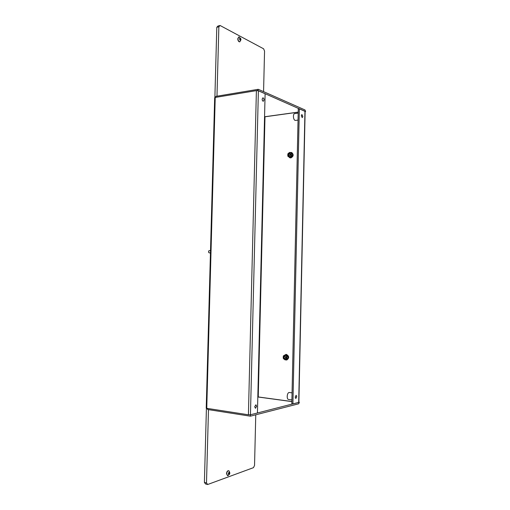 <?xml version="1.0" encoding="UTF-8"?>
<svg xmlns="http://www.w3.org/2000/svg" width="510" height="510" viewBox="0 0 510 510"><rect width="100%" height="100%" fill="white"/><g stroke="black" fill="none" stroke-linecap="round" stroke-linejoin="round"><path stroke-width="0.76" d="M264.027 99.934C263.95 98.647 263.562 97.945 262.86 97.824L262.159 99.144C262.236 100.432 262.618 101.133 263.319 101.254L264.027 99.934M256.638 406.298L255.899 404.774L254.7 406.757L255.44 408.281L256.638 406.298M302.844 116.414L301.888 114.514L301.276 115.751L302.226 117.644L302.844 116.414M296.782 396.71L296.144 395.307L295.162 397.099L295.8 398.501L296.782 396.71M295.57 120.424L295.067 120.36C293.103 119.748 292.816 113.59 294.755 113.583L298.191 113.112M291.905 399.923L288.577 399.477C286.486 399.438 286.939 392.802 289.049 392.515L289.387 392.502M206.754 408.325L206.225 408.102L214.678 97.741L215.22 97.448L206.754 408.325L248.415 414.789L250.455 414.764L257.429 412.998L265.111 93.732L257.588 90.429L256.396 90.627L258.379 90.71L305.127 111.409M258.175 397.035L264.983 116.79L264.562 116.567M257.588 90.429L258.423 89.365L304.986 109.95L305.605 111.511L299.357 108.77L298.286 108.923L291.822 403.786L292.906 403.939L299.364 402.301L298.669 403.799L250.384 416.185L207.755 409.524L207.787 408.484M298.879 402.352L250.416 414.777L250.384 416.185M215.488 96.983L215.233 97.448L256.396 90.627L248.415 414.789M305.127 111.575L305.605 111.511M298.879 402.237L299.364 402.301M258.143 89.326L216.049 96.345L215.424 97.416M299.357 108.77L292.906 403.939M264.977 117.026L258.258 396.71M264.499 133.735L264.154 133.614M258.589 379.434L258.238 379.497M257.811 397.182L258.283 397.08L258.226 380.103M206.805 408.331L207.761 409.428M258.098 385.254L258.085 385.866M264.161 133.129L264.824 116.669M264.301 127.443L264.288 128.035M206.416 408.255L204.395 482.441L206.493 482.925L207.678 484.5L253.476 467.657L254.541 465.439L255.765 414.802M207.678 484.5L205.581 484.009L204.395 482.441M263.568 91.641L264.55 51.07L263.619 48.807L220.084 25.5L218.86 26.788L216.98 96.186M218.86 26.788L216.795 27.279L218.025 25.991L220.084 25.5M216.795 27.279L214.882 97.537M208.482 409.638L206.493 482.925M286.658 359.99L286.818 359.971C289.412 357.982 289.266 356.127 286.371 354.405L285.842 354.437M285.364 359.843L286.556 360.009C289.157 358.02 289.011 356.158 286.116 354.437L284.261 355.368L285.224 354.852L285.97 355.534L284.127 355.444L283.228 357.127L283.356 355.935L284.127 355.444M285.096 358.645L283.847 357.306L284.707 356.165L285.951 357.504L285.096 358.645L286.123 357.478L284.873 356.146M285.109 359.881L284.159 359.225L285.887 359.391L285.109 359.881L285.944 359.754L287.818 358.677L287.952 357.325L287.876 356.165L287.124 355.483L286.059 354.737L285.224 354.852M283.299 358.447L283.222 357.287L284.044 359.129L283.299 358.447M287.041 356.28L286.913 357.472L286.091 355.629L287.041 356.28L287.876 356.165M285.887 359.391L286.913 357.472M286.913 357.637L286.983 358.798L286.008 359.32M287.818 358.677L286.983 358.798M283.917 357.344C284.459 358.689 285.026 358.747 285.625 357.504C285.084 356.152 284.516 356.101 283.917 357.344M288.475 154.785C289.011 155.99 289.572 155.932 290.164 154.613C289.629 153.408 289.068 153.465 288.475 154.785M290.483 154.632L289.042 155.907L288.399 154.842L289.846 153.567L290.483 154.632M289.909 157.794L290.859 157.915C293.569 156.398 293.875 154.619 291.784 152.586L291.618 152.528M288.552 156.659L289.737 157.749L290.611 157.832C293.32 156.315 293.626 154.536 291.535 152.496L290.177 152.509M289.208 155.964L290.649 154.689L289.846 153.567M289.648 157.271L288.711 156.755L290.419 156.583L289.648 157.271L290.464 157.533L292.326 156.13L292.447 155.021L292.377 153.682L291.516 153.159L289.756 152.375L290.502 152.828L288.794 153L289.756 152.375M287.85 156.226L287.78 155.053L288.59 156.685L287.85 156.226M287.908 153.784L288.673 153.089L287.78 154.893L287.908 153.784M291.561 153.414L291.44 154.53L290.617 152.898L292.377 153.682M290.419 156.583L291.44 154.53M291.433 154.689L291.51 155.869L290.541 156.493M292.326 156.13L291.51 155.869M229.143 474.319L228.658 474.217L228.735 474.676L229.315 474.466L229.838 473.165L229.468 472.19L228.888 472.4L228.658 474.217L229.003 472.802M228.346 473.707C228.894 471.877 229.392 471.693 229.851 473.165C229.309 474.995 228.805 475.173 228.346 473.707M228.155 475.671L227.664 475.734L226.714 473.752C226.931 471.846 227.575 470.838 228.646 470.724L229.181 471.061M228.576 470.717L228.448 470.685C227.377 470.794 226.733 471.801 226.516 473.707L227.536 475.702M228.913 472.776L229.672 472.942L229.047 472.547M239.853 39.576L240.573 40.424L240.975 39.563L239.961 37.963L239.853 39.576M240.165 39.888L239.866 38.486L240.369 38.358M239.553 38.811C240.07 37.504 240.548 37.759 240.981 39.57C240.471 40.883 239.993 40.628 239.553 38.811M237.966 38.671L238.878 36.962L239.273 37.007L241.013 39.665L239.808 41.826C238.725 41.667 238.106 40.615 237.966 38.671M238.744 37L237.775 38.709C237.915 40.653 238.527 41.705 239.611 41.871L239.745 41.833M240.159 40.029L240.739 39.774M208.724 252.488L208.717 251.028M210.522 250.442L208.832 250.799L208.584 251.685L208.845 252.705L210.445 253.056M250.455 414.764L258.385 90.78M264.951 116.72L298.216 112.104M258.219 397.022L291.867 401.606M264.983 116.79L298.216 112.181M258.251 396.952L291.873 401.529M304.954 111.225L298.694 402.473M228.748 473.873L229.519 474.039M228.926 473.312L229.698 473.478M229.239 472.445L229.557 472.509M239.878 38.428L240.28 38.339M240.095 39.41L240.854 39.245M239.942 38.856L240.707 38.69M298.879 402.377L305.127 111.371M289.349 392.496L292.058 392.847M295.507 120.43L298.038 120.099M228.097 475.696L229.882 473.089L229.028 470.908M240.031 39.914L240.784 39.748"/></g></svg>
